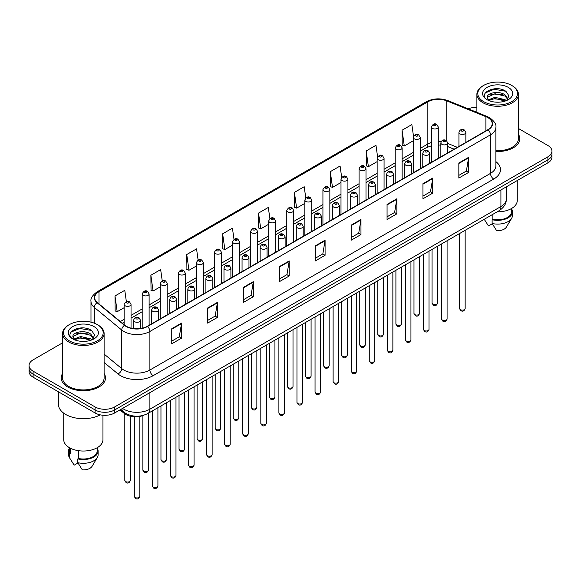 <?xml version="1.0" encoding="UTF-8"?>
<svg xmlns="http://www.w3.org/2000/svg" width="581" height="581" viewBox="0 0 581 581"><rect width="100%" height="100%" fill="white"/><g stroke="black" fill="none" stroke-linecap="round" stroke-linejoin="round"><path stroke-width="0.87" d="M454.066 149.208L447.777 146.666M143.943 415.175A13.842 7.989 180 0 1 124.211 413.403L119.962 409.903M62.581 373.489A22.143 12.782 0 0 0 61.201 377.933A22.143 12.782 0 0 0 67.686 386.975A22.143 12.782 0 0 0 91.82 389.749A22.143 12.782 0 0 0 105.488 377.933A22.143 12.782 0 0 0 104.108 373.489A22.143 12.782 0 0 1 105.488 377.933A22.143 12.782 0 0 1 91.82 389.749A22.143 12.782 0 0 1 67.686 386.975A22.143 12.782 0 0 1 61.201 377.933A22.143 12.782 0 0 1 62.581 373.489M487.873 117.638A14.765 8.526 180 0 1 492.194 123.666A14.765 8.526 180 0 1 487.873 129.694L147.284 326.326A14.765 8.526 180 0 1 124.755 325.186L97.347 302.592A14.765 8.526 180 0 1 94.674 297.704A14.765 8.526 180 0 1 98.995 291.677L427.848 101.813A14.765 8.526 180 0 1 446.753 100.862L485.898 116.679A14.765 8.526 180 0 1 487.873 117.638M488.127 117.485A15.135 8.737 0 0 0 486.108 116.505L446.971 100.687A15.135 8.737 0 0 0 427.587 101.66L98.734 291.524A15.135 8.737 0 0 0 97.042 302.716L124.45 325.309A15.135 8.737 0 0 0 147.545 326.478L488.127 129.846A15.135 8.737 0 0 0 488.127 117.485M62.581 342.834L33.102 359.857A13.842 7.989 0 0 0 29.05 365.507L29.05 371.528A13.842 7.989 0 0 0 33.102 377.185L95.088 412.968L95.088 409.954A13.842 7.989 0 0 0 114.66 409.954L547.898 159.826A13.842 7.989 0 0 0 551.95 154.176A13.842 7.989 0 0 1 547.898 159.826L114.66 409.954A13.842 7.989 0 0 1 95.088 409.954L33.102 374.171L95.088 409.954L95.088 406.94A13.842 7.989 0 0 0 114.66 406.94L547.898 156.812A13.842 7.989 0 0 0 551.95 151.162A13.842 7.989 0 0 0 547.898 145.511L518.419 128.495M29.05 368.521A13.842 7.989 0 0 0 33.102 374.171A13.842 7.989 0 0 1 29.05 368.521M171.751 328.737L171.751 343.807L181.541 338.157L181.541 323.087L171.751 328.737M171.751 341.134L179.289 336.784L181.497 323.588A3.689 2.128 -120 0 0 181.541 323.087M179.224 336.82L181.541 338.157M207.635 308.017L207.635 323.087L217.425 317.437L217.425 302.367L207.635 308.017M207.635 320.414L215.173 316.064L217.381 302.868A3.689 2.128 -120 0 0 217.425 302.367M215.108 316.1L217.425 317.437M243.526 287.305L243.526 302.367L253.309 296.717L253.309 281.654L243.526 287.305M243.526 299.694L251.057 295.344L253.272 282.155A3.689 2.128 -120 0 0 253.309 281.654M250.992 295.38L253.309 296.717M279.41 266.585L279.41 281.654L289.193 276.004L289.193 260.934L279.41 266.585M279.41 278.982L286.949 274.624L289.156 261.435A3.689 2.128 -120 0 0 289.193 260.934M286.883 274.668L289.193 276.004M458.837 162.992L458.837 178.062L468.62 172.412L468.62 157.342L458.837 162.992M458.837 175.389L466.376 171.032L468.584 157.843A3.689 2.128 -120 0 0 468.62 157.342M466.303 171.075L468.62 172.412M422.946 183.712L422.946 198.782L432.736 193.132L432.736 178.062L422.946 183.712M422.946 196.102L430.485 191.752L432.7 178.563A3.689 2.128 -120 0 0 432.736 178.062M430.419 191.788L432.736 193.132M387.062 204.432L387.062 219.495L396.852 213.844L396.852 198.782L387.062 204.432M387.062 216.822L394.601 212.472L396.808 199.276A3.689 2.128 -120 0 0 396.852 198.782M394.535 212.508L396.852 213.844M351.178 225.145L351.178 240.214L360.968 234.564L360.968 219.495L351.178 225.145M351.178 237.542L358.717 233.192L360.924 219.996A3.689 2.128 -120 0 0 360.968 219.495M358.651 233.228L360.968 234.564M315.294 245.865L315.294 260.934L325.084 255.284L325.084 240.214L315.294 245.865M315.294 258.262L322.833 253.912L325.04 240.716A3.689 2.128 -120 0 0 325.084 240.214M322.767 253.948L325.084 255.284M495.883 151.481A22.143 12.782 0 0 0 519.799 138.736A22.143 12.782 0 0 0 518.419 134.284A22.143 12.782 0 0 1 519.799 138.736A22.143 12.782 0 0 1 495.883 151.481M476.892 107.398A13.842 7.989 0 0 0 468.213 108.821M29.05 365.507A13.842 7.989 0 0 0 33.102 371.157L95.088 406.94M198.114 260.048L196.545 248.879L186.755 254.529L186.915 269.504M162.23 280.797L160.661 269.599L150.871 275.249L151.031 290.224M126.353 301.575L124.777 290.318L114.987 295.969L115.147 310.944M305.78 197.961L304.204 186.726L294.414 192.376L294.574 207.352M341.679 177.35L340.088 166.006L330.298 171.656L330.458 186.632M377.585 156.797L375.972 145.286L366.183 150.937L366.342 165.912M413.512 136.346L411.856 124.566L402.074 130.217L402.226 145.199M233.998 239.321L232.429 228.159L222.646 233.809L222.799 248.791M269.889 218.623L268.313 207.446L258.53 213.096L258.69 228.072M258.53 213.096L260.738 228.834L268.705 224.237M260.738 228.834L258.53 228.013M294.414 192.376L296.622 208.121L304.851 203.365M296.622 208.121L294.414 207.294M330.298 171.656L332.506 187.402L340.996 182.499M332.506 187.402L330.298 186.574M366.183 150.937L368.398 166.682L377.142 161.627M368.398 166.682L366.183 165.854M402.074 130.217L404.282 145.962L413.294 140.762M404.282 145.962L402.074 145.141M222.646 233.809L224.854 249.554L232.56 245.109M224.854 249.554L222.646 248.726M186.755 254.529L188.97 270.274L196.414 265.975M188.97 270.274L186.755 269.446M150.871 275.249L153.079 290.994L160.269 286.847M153.079 290.994L150.871 290.166M114.987 295.969L117.195 311.706L124.123 307.712M117.195 311.706L114.987 310.886M95.088 412.968A13.842 7.989 0 0 0 114.66 412.968L547.898 162.84A13.842 7.989 0 0 0 551.95 157.19L551.95 151.162M483.632 101.631A19.841 11.453 0 0 0 511.687 101.631A19.841 11.453 0 0 0 511.687 85.429L512.34 85.806A20.763 11.983 0 0 1 518.419 94.282A20.763 11.983 0 0 1 505.601 105.357A20.763 11.983 0 0 1 482.978 102.757A20.763 11.983 0 0 1 476.892 94.282A20.763 11.983 0 0 1 482.978 85.806L483.632 85.429A19.841 11.453 0 0 0 483.632 101.631M495.883 150.675A20.763 11.983 0 0 0 518.419 138.736L518.419 94.282M497.162 211.833A19.609 11.322 0 0 0 517.264 200.51L517.264 180.524M495.135 102.089L498.651 102.198M488.243 99.881L494.954 97.325L505.034 99.678L506.254 100.658M488.861 100.528L494.954 98.516L505.252 101.029M487.227 97.361L488.955 100.615M487.248 97.681C486.123 93.04 498.854 90.28 505.034 94.892L508.026 99.031M487.292 97.971L487.582 97.194L494.954 93.737L505.034 96.09L507.794 99.344M506.61 100.513L508.963 95.88L505.986 91.391C495.426 83.802 476.674 93.802 487.503 99.932L488.04 100.259M508.295 87.39A15.041 8.686 0 0 0 487.016 87.39A15.041 8.686 0 0 0 487.016 99.671A15.041 8.686 0 0 0 508.295 99.671A15.041 8.686 0 0 0 508.295 87.39M484.3 219.335L488.483 225.958L492.289 223.765M489.18 100.92L487.27 97.855M492.841 214.324L492.841 219.306A13.842 7.989 0 0 0 511.498 211.811L511.498 208.528M512.34 85.806L511.687 85.429A19.841 11.453 0 0 0 483.632 85.429M492.841 219.306L492.122 219.712L492.122 223.482L496.639 230.672A9.231 5.331 0 0 0 506.378 227.113L511.614 218.362A14.765 8.526 0 0 0 512.42 215.58L512.42 211.811A14.765 8.526 0 0 0 511.498 208.848M492.122 223.482A14.765 8.526 0 0 0 511.614 218.362M492.122 219.712A14.765 8.526 0 0 0 512.42 211.811M485.302 92.902L494.133 89.278L505.782 91.253M490.822 94.659L494.133 94.057L502.449 94.768M490.822 99.445L494.133 98.843L502.449 99.554M69.313 340.829A19.841 11.453 0 0 0 97.368 340.829A19.841 11.453 0 0 0 97.368 324.634L98.022 325.011A20.763 11.983 0 0 1 104.108 333.487A20.763 11.983 0 0 1 91.29 344.555A20.763 11.983 0 0 1 68.66 341.962A20.763 11.983 0 0 1 62.581 333.487A20.763 11.983 0 0 1 68.66 325.011L69.313 324.634A19.841 11.453 0 0 0 69.313 340.829M62.581 333.487L62.581 377.933A20.763 11.983 0 0 0 68.66 386.409A20.763 11.983 0 0 0 91.29 389.009A20.763 11.983 0 0 0 104.108 377.933L104.108 333.487M58.427 391.805L58.427 404.303A24.91 14.387 0 0 0 65.726 414.478A24.91 14.387 0 0 0 100.273 414.856M63.736 413.178L63.736 439.715A19.609 11.322 0 0 0 69.48 447.719A19.609 11.322 0 0 0 90.847 450.173A19.609 11.322 0 0 0 102.953 439.715L102.953 415.233M80.824 341.294L84.339 341.396M73.925 339.086L80.643 336.522L90.716 338.883L91.936 339.856M74.542 339.732L80.643 337.721L90.941 340.226M72.915 336.559L74.637 339.812M72.937 336.886C71.812 332.238 84.543 329.478 90.716 334.097L93.715 338.236M72.981 337.169L73.271 336.399L80.643 332.935L90.716 335.288L93.476 338.541M92.292 339.711L94.652 335.084L91.667 330.589C81.115 323.007 62.356 333 73.191 339.13L73.729 339.464M93.984 326.587A15.041 8.686 0 0 0 72.705 326.587A15.041 8.686 0 0 0 72.705 338.876A15.041 8.686 0 0 0 93.984 338.876A15.041 8.686 0 0 0 93.984 326.587M69.502 447.733L69.502 451.016A13.842 7.989 0 0 0 70.366 453.797L70.366 448.198M69.502 448.045A14.765 8.526 0 0 0 68.58 451.016L68.58 454.785A14.765 8.526 0 0 0 69.386 457.567A14.765 8.526 0 0 0 69.655 457.973L74.172 465.163L77.977 462.97M69.655 457.973L69.655 454.211L70.366 453.797M68.58 451.016A14.765 8.526 0 0 0 69.655 454.211M74.869 340.117L72.959 337.053M78.522 450.689L78.522 458.503A13.842 7.989 0 0 0 97.187 451.016L97.187 447.733M98.022 325.011L97.368 324.634A19.841 11.453 0 0 0 69.313 324.634M78.522 458.503L77.81 458.917L77.81 462.687L82.328 469.869A9.231 5.331 0 0 0 92.067 466.318L97.296 457.567A14.765 8.526 0 0 0 98.109 454.785L98.109 451.016A14.765 8.526 0 0 0 97.187 448.045M77.81 462.687A14.765 8.526 0 0 0 97.296 457.567M77.81 458.917A14.765 8.526 0 0 0 98.109 451.016M70.991 332.1L79.822 328.476L91.464 330.458M76.51 333.864L79.822 333.262L88.138 333.973M76.51 338.643L79.822 338.048L88.138 338.759M124.211 412.452L124.211 413.403M495.883 161.634A23.066 13.319 180 0 1 493.741 179.042L153.159 375.675A4.612 2.665 60 0 1 149.898 370.024L490.48 173.392A18.454 10.654 0 0 0 495.883 165.854L495.883 127.283A18.454 10.654 180 0 1 490.48 134.814A4.612 2.665 -120 0 0 488.127 129.846M153.159 375.675A23.066 13.319 180 0 1 120.536 375.675A23.066 13.319 180 0 1 117.95 373.895L104.108 362.479M124.45 325.309A4.612 3.087 129.5 0 0 121.727 330.03L121.727 368.601A18.454 10.654 0 0 0 123.797 370.024A18.454 10.654 0 0 0 149.898 370.024L149.898 331.453A18.454 10.654 180 0 1 121.727 330.03L94.318 307.429A18.454 10.654 180 0 1 90.985 301.314L90.985 322.157M495.883 127.283C496.501 124.399 494.38 121.182 489.522 117.638L487.096 116.461A4.612 2.164 112 0 0 486.108 116.505M487.096 116.461L447.958 100.636C440.311 97.928 433.056 98.32 426.193 101.813A4.612 2.665 60 0 1 427.587 101.66M98.734 291.524A4.612 2.665 -120 0 0 97.347 291.669C92.553 295.112 90.433 298.329 90.985 301.314M97.042 302.716A4.612 3.087 129.5 0 0 94.318 307.429L94.318 323.189M447.958 100.636A4.612 2.164 112 0 0 446.971 100.687M147.545 326.478A4.612 2.665 60 0 1 149.898 331.453L490.48 134.814L490.48 173.392A4.612 2.665 60 0 0 493.741 179.042M114.66 406.94L114.66 412.968M547.898 156.812L547.898 162.84M33.102 371.157L33.102 377.185M104.108 354.069L121.727 368.601A4.612 3.087 -50.5 0 1 117.95 373.895M98.995 291.677L98.995 303.957M485.898 116.679L485.898 130.827M446.753 100.862L446.753 140.755M457.327 147.327L447.777 143.463M441.153 141.67A14.765 8.526 0 0 0 438.285 141.51M431.363 142.505A14.765 8.526 0 0 0 427.848 144.001L420.208 148.416M427.848 101.813L427.848 144.001A8.301 4.793 60 0 1 426.127 147.806L420.208 151.22M413.294 152.411L402.139 158.845M395.218 162.84L384.063 169.282M377.142 173.276L365.994 179.718M359.073 183.712L347.917 190.154M340.996 194.148L329.848 200.583M322.927 204.577L311.772 211.019M304.851 215.014L293.703 221.455M286.782 225.45L275.626 231.892M268.705 235.886L257.55 242.321M250.629 246.322L239.481 252.757M232.56 256.751L221.405 263.193M214.483 267.187L203.335 273.629M196.414 277.624L185.259 284.058M178.338 288.06L167.19 294.494M160.269 298.489L149.114 304.931M142.192 308.925L131.037 315.367M124.123 319.361L120.332 321.547M454.168 149.15L448.409 146.819A8.301 3.893 -68 0 1 447.777 146.405M315.294 246.344L325.04 240.716M351.178 225.624L360.924 219.996M387.062 204.904L396.808 199.276M422.946 184.192L432.7 178.563M458.837 163.472L468.584 157.843M279.41 267.064L289.156 261.435M243.526 287.777L253.272 282.155M207.635 308.496L217.381 302.868M171.751 329.216L181.497 323.588M122.555 408.407A18.454 10.654 0 0 0 123.797 409.198A18.454 10.654 0 0 0 149.898 409.198L500.916 206.538A18.454 10.654 0 0 0 506.327 199.007C506.458 203.582 504.017 207.504 499.006 210.765L147.981 413.425A9.231 5.331 60 0 0 149.898 409.198L149.898 392.625M500.916 189.965L500.916 206.538A9.231 5.331 60 0 1 499.006 210.765M121.807 408.842A9.231 6.173 129.5 0 0 123.419 411.842L120.616 409.532M465.156 308.533C464.248 311.024 462.832 311.75 460.915 310.719L459.622 308.533A2.767 1.598 0 0 0 460.435 309.658A2.767 1.598 0 0 0 463.449 310.007A2.767 1.598 0 0 0 465.156 308.533L465.156 230.308M459.941 133.877A3.457 1.997 180 0 1 458.932 132.461C459.818 129.621 461.626 128.8 464.357 129.991L465.853 132.461A3.457 1.997 180 0 1 463.718 134.305A3.457 1.997 180 0 1 459.941 133.877M463.21 130.108A1.155 0.668 0 0 0 461.575 130.108A1.155 0.668 0 0 0 461.575 131.052A1.155 0.668 0 0 0 463.21 131.052A1.155 0.668 0 0 0 463.21 130.108M432.867 304.183A2.767 1.598 0 0 0 435.881 304.524A2.767 1.598 0 0 0 437.595 303.05C436.68 305.541 435.263 306.267 433.346 305.236L432.053 303.05A2.767 1.598 0 0 0 432.867 304.183M438.285 158.322L438.285 126.978A3.457 1.997 180 0 1 436.149 128.822A3.457 1.997 180 0 1 432.38 128.394A3.457 1.997 180 0 1 431.363 126.978L431.363 162.317M434.007 125.569A1.155 0.668 0 0 0 435.641 125.569A1.155 0.668 0 0 0 435.641 124.624A1.155 0.668 0 0 0 434.007 124.624A1.155 0.668 0 0 0 434.007 125.569M447.087 318.962C446.172 321.453 444.755 322.186 442.838 321.155L441.553 318.962A2.767 1.598 0 0 0 442.359 320.095A2.767 1.598 0 0 0 445.38 320.443A2.767 1.598 0 0 0 447.087 318.962L447.087 240.737M441.872 144.306A3.457 1.997 180 0 1 440.856 142.897C441.742 140.057 443.55 139.237 446.288 140.428L447.777 142.897A3.457 1.997 180 0 1 445.642 144.742A3.457 1.997 180 0 1 441.872 144.306M445.133 140.544A1.155 0.668 0 0 0 443.499 140.544A1.155 0.668 0 0 0 443.499 141.481A1.155 0.668 0 0 0 445.133 141.481A1.155 0.668 0 0 0 445.133 140.544M429.01 329.398C428.103 331.889 426.686 332.615 424.762 331.584L423.476 329.398A2.767 1.598 0 0 0 424.29 330.531A2.767 1.598 0 0 0 427.304 330.88A2.767 1.598 0 0 0 429.01 329.398L429.01 251.174M423.796 154.742A3.457 1.997 180 0 1 422.786 153.333C423.665 150.494 425.481 149.666 428.212 150.864L429.708 153.333A3.457 1.997 180 0 1 427.572 155.178A3.457 1.997 180 0 1 423.796 154.742M427.057 150.973A1.155 0.668 0 0 0 425.43 150.973A1.155 0.668 0 0 0 425.43 151.917A1.155 0.668 0 0 0 427.057 151.917A1.155 0.668 0 0 0 427.057 150.973M410.941 339.834C410.026 342.325 408.61 343.051 406.693 342.02L405.4 339.834A2.767 1.598 0 0 0 406.213 340.967A2.767 1.598 0 0 0 409.227 341.308A2.767 1.598 0 0 0 410.941 339.834L410.941 261.61M405.727 165.178A3.457 1.997 180 0 1 404.71 163.762C405.596 160.922 407.404 160.102 410.142 161.293L411.631 163.762A3.457 1.997 180 0 1 409.496 165.607A3.457 1.997 180 0 1 405.727 165.178M408.988 161.409A1.155 0.668 0 0 0 407.354 161.409A1.155 0.668 0 0 0 407.354 162.353A1.155 0.668 0 0 0 408.988 162.353A1.155 0.668 0 0 0 408.988 161.409M392.865 350.27C391.957 352.761 390.541 353.488 388.616 352.456L387.331 350.27A2.767 1.598 0 0 0 388.144 351.396A2.767 1.598 0 0 0 391.158 351.745A2.767 1.598 0 0 0 392.865 350.27L392.865 272.046M387.65 175.615A3.457 1.997 180 0 1 386.641 174.198C387.52 171.359 389.335 170.538 392.066 171.729L393.555 174.198A3.457 1.997 180 0 1 391.42 176.043A3.457 1.997 180 0 1 387.65 175.615M390.911 171.845A1.155 0.668 0 0 0 389.285 171.845A1.155 0.668 0 0 0 389.285 172.789A1.155 0.668 0 0 0 390.911 172.789A1.155 0.668 0 0 0 390.911 171.845M414.79 314.611A2.767 1.598 0 0 0 417.812 314.96A2.767 1.598 0 0 0 419.518 313.486C418.61 315.977 417.194 316.703 415.27 315.672L413.984 313.486A2.767 1.598 0 0 0 414.79 314.611M420.208 168.751L420.208 137.414A3.457 1.997 180 0 1 418.073 139.258A3.457 1.997 180 0 1 414.304 138.83A3.457 1.997 180 0 1 413.294 137.414L413.294 172.753M415.938 136.005A1.155 0.668 0 0 0 417.565 136.005A1.155 0.668 0 0 0 417.565 135.061A1.155 0.668 0 0 0 415.938 135.061A1.155 0.668 0 0 0 415.938 136.005M396.721 325.048A2.767 1.598 0 0 0 399.735 325.396A2.767 1.598 0 0 0 401.449 323.922C400.534 326.406 399.118 327.139 397.201 326.108L395.908 323.922A2.767 1.598 0 0 0 396.721 325.048M402.139 179.188L402.139 147.85A3.457 1.997 180 0 1 400.004 149.695A3.457 1.997 180 0 1 396.235 149.259A3.457 1.997 180 0 1 395.218 147.85L395.218 183.182M397.862 146.434A1.155 0.668 0 0 0 399.496 146.434A1.155 0.668 0 0 0 399.496 145.497A1.155 0.668 0 0 0 397.862 145.497A1.155 0.668 0 0 0 397.862 146.434M378.645 335.484A2.767 1.598 0 0 0 381.666 335.833A2.767 1.598 0 0 0 383.373 334.351C382.465 336.842 381.049 337.568 379.124 336.537L377.839 334.351A2.767 1.598 0 0 0 378.645 335.484M384.063 189.624L384.063 158.286A3.457 1.997 180 0 1 381.928 160.131A3.457 1.997 180 0 1 378.158 159.695A3.457 1.997 180 0 1 377.142 158.286L377.142 193.618M379.792 156.87A1.155 0.668 0 0 0 381.419 156.87A1.155 0.668 0 0 0 381.419 155.926A1.155 0.668 0 0 0 379.792 155.926A1.155 0.668 0 0 0 379.792 156.87M374.796 360.707C373.881 363.19 372.465 363.924 370.547 362.893L369.255 360.707A2.767 1.598 0 0 0 370.068 361.832A2.767 1.598 0 0 0 373.082 362.181A2.767 1.598 0 0 0 374.796 360.707L374.796 282.475M369.581 186.043A3.457 1.997 180 0 1 368.565 184.635C369.451 181.795 371.259 180.974 373.997 182.165L375.486 184.635A3.457 1.997 180 0 1 373.351 186.479A3.457 1.997 180 0 1 369.581 186.043M372.842 182.281A1.155 0.668 0 0 0 371.208 182.281A1.155 0.668 0 0 0 371.208 183.218A1.155 0.668 0 0 0 372.842 183.218A1.155 0.668 0 0 0 372.842 182.281M356.719 371.136C355.812 373.627 354.395 374.353 352.471 373.322L351.185 371.136A2.767 1.598 0 0 0 351.992 372.268A2.767 1.598 0 0 0 355.013 372.617A2.767 1.598 0 0 0 356.719 371.136L356.719 292.911M351.505 196.48A3.457 1.997 180 0 1 350.488 195.071C351.374 192.231 353.183 191.403 355.921 192.601L357.409 195.071A3.457 1.997 180 0 1 355.274 196.915A3.457 1.997 180 0 1 351.505 196.48M354.766 192.71A1.155 0.668 0 0 0 353.139 192.71A1.155 0.668 0 0 0 353.139 193.655A1.155 0.668 0 0 0 354.766 193.655A1.155 0.668 0 0 0 354.766 192.71M338.65 381.572C337.735 384.063 336.319 384.789 334.402 383.758L333.109 381.572A2.767 1.598 0 0 0 333.922 382.705A2.767 1.598 0 0 0 336.936 383.046A2.767 1.598 0 0 0 338.65 381.572L338.65 303.347M333.429 206.916A3.457 1.997 180 0 1 332.419 205.5C333.305 202.66 335.114 201.839 337.844 203.03L339.34 205.5A3.457 1.997 180 0 1 337.205 207.344A3.457 1.997 180 0 1 333.429 206.916M336.697 203.147A1.155 0.668 0 0 0 335.063 203.147A1.155 0.668 0 0 0 335.063 204.091A1.155 0.668 0 0 0 336.697 204.091A1.155 0.668 0 0 0 336.697 203.147M360.576 345.92A2.767 1.598 0 0 0 363.59 346.261A2.767 1.598 0 0 0 365.296 344.787C364.389 347.278 362.972 348.004 361.055 346.973L359.762 344.787A2.767 1.598 0 0 0 360.576 345.92M365.994 200.06L365.994 168.715A3.457 1.997 180 0 1 363.859 170.567A3.457 1.997 180 0 1 360.082 170.131A3.457 1.997 180 0 1 359.073 168.715L359.073 204.054M361.716 167.306A1.155 0.668 0 0 0 363.35 167.306A1.155 0.668 0 0 0 363.35 166.362A1.155 0.668 0 0 0 361.716 166.362A1.155 0.668 0 0 0 361.716 167.306M342.5 356.349A2.767 1.598 0 0 0 345.521 356.698A2.767 1.598 0 0 0 347.227 355.223C346.312 357.714 344.896 358.441 342.979 357.409L341.693 355.223A2.767 1.598 0 0 0 342.5 356.349M347.917 210.489L347.917 179.151A3.457 1.997 180 0 1 345.782 180.996A3.457 1.997 180 0 1 342.013 180.568A3.457 1.997 180 0 1 340.996 179.151L340.996 214.491M343.64 177.742A1.155 0.668 0 0 0 345.274 177.742A1.155 0.668 0 0 0 345.274 176.798A1.155 0.668 0 0 0 343.64 176.798A1.155 0.668 0 0 0 343.64 177.742M324.43 366.785A2.767 1.598 0 0 0 327.444 367.134A2.767 1.598 0 0 0 329.151 365.66C328.243 368.143 326.827 368.877 324.902 367.846L323.617 365.66A2.767 1.598 0 0 0 324.43 366.785M329.848 220.925L329.848 189.588A3.457 1.997 180 0 1 327.713 191.432A3.457 1.997 180 0 1 323.937 190.996A3.457 1.997 180 0 1 322.927 189.588L322.927 224.92M325.571 188.171A1.155 0.668 0 0 0 327.197 188.171A1.155 0.668 0 0 0 327.197 187.235A1.155 0.668 0 0 0 325.571 187.235A1.155 0.668 0 0 0 325.571 188.171M320.574 392.008C319.659 394.499 318.243 395.225 316.325 394.194L315.04 392.008A2.767 1.598 0 0 0 315.846 393.134A2.767 1.598 0 0 0 318.867 393.482A2.767 1.598 0 0 0 320.574 392.008L320.574 313.784M315.36 217.352A3.457 1.997 180 0 1 314.343 215.936C315.229 213.096 317.037 212.276 319.775 213.467L321.264 215.936A3.457 1.997 180 0 1 319.129 217.781A3.457 1.997 180 0 1 315.36 217.352M318.62 213.583A1.155 0.668 0 0 0 316.986 213.583A1.155 0.668 0 0 0 316.986 214.527A1.155 0.668 0 0 0 318.62 214.527A1.155 0.668 0 0 0 318.62 213.583M302.498 402.444C301.59 404.928 300.174 405.661 298.249 404.63L296.964 402.444A2.767 1.598 0 0 0 297.777 403.57A2.767 1.598 0 0 0 300.791 403.918A2.767 1.598 0 0 0 302.498 402.444L302.498 324.213M297.283 227.781A3.457 1.997 180 0 1 296.274 226.372C297.16 223.532 298.968 222.712 301.699 223.903L303.195 226.372A3.457 1.997 180 0 1 301.06 228.217A3.457 1.997 180 0 1 297.283 227.781M300.551 224.019A1.155 0.668 0 0 0 298.917 224.019A1.155 0.668 0 0 0 298.917 224.956A1.155 0.668 0 0 0 300.551 224.956A1.155 0.668 0 0 0 300.551 224.019M284.429 412.873C283.513 415.364 282.097 416.09 280.18 415.059L278.895 412.873A2.767 1.598 0 0 0 279.701 414.006A2.767 1.598 0 0 0 282.722 414.355A2.767 1.598 0 0 0 284.429 412.873L284.429 334.649M279.214 238.217A3.457 1.997 180 0 1 278.197 236.808C279.083 233.969 280.892 233.141 283.63 234.339L285.118 236.808A3.457 1.997 180 0 1 282.983 238.653A3.457 1.997 180 0 1 279.214 238.217M282.475 234.448A1.155 0.668 0 0 0 280.841 234.448A1.155 0.668 0 0 0 280.841 235.392A1.155 0.668 0 0 0 282.475 235.392A1.155 0.668 0 0 0 282.475 234.448M266.352 423.309C265.444 425.8 264.028 426.527 262.104 425.495L260.818 423.309A2.767 1.598 0 0 0 261.632 424.442A2.767 1.598 0 0 0 264.645 424.784A2.767 1.598 0 0 0 266.352 423.309L266.352 345.085M261.138 248.653A3.457 1.997 180 0 1 260.128 247.237C261.007 244.398 262.823 243.577 265.553 244.768L267.049 247.237A3.457 1.997 180 0 1 264.907 249.089A3.457 1.997 180 0 1 261.138 248.653M264.399 244.884A1.155 0.668 0 0 0 262.772 244.884A1.155 0.668 0 0 0 262.772 245.828A1.155 0.668 0 0 0 264.399 245.828A1.155 0.668 0 0 0 264.399 244.884M248.283 433.746C247.368 436.237 245.952 436.963 244.035 435.932L242.742 433.746A2.767 1.598 0 0 0 243.555 434.871A2.767 1.598 0 0 0 246.569 435.22A2.767 1.598 0 0 0 248.283 433.746L248.283 355.521M243.069 259.09A3.457 1.997 180 0 1 242.052 257.673C242.938 254.834 244.746 254.013 247.484 255.204L248.973 257.673A3.457 1.997 180 0 1 246.838 259.518A3.457 1.997 180 0 1 243.069 259.09M246.329 255.32A1.155 0.668 0 0 0 244.695 255.32A1.155 0.668 0 0 0 244.695 256.265A1.155 0.668 0 0 0 246.329 256.265A1.155 0.668 0 0 0 246.329 255.32M306.354 377.222A2.767 1.598 0 0 0 309.368 377.57A2.767 1.598 0 0 0 311.082 376.089C310.167 378.58 308.751 379.313 306.833 378.275L305.541 376.089A2.767 1.598 0 0 0 306.354 377.222M311.772 231.361L311.772 200.024A3.457 1.997 180 0 1 309.637 201.868A3.457 1.997 180 0 1 305.867 201.433A3.457 1.997 180 0 1 304.851 200.024L304.851 235.356M307.494 198.608A1.155 0.668 0 0 0 309.128 198.608A1.155 0.668 0 0 0 309.128 197.663A1.155 0.668 0 0 0 307.494 197.663A1.155 0.668 0 0 0 307.494 198.608M288.285 387.658A2.767 1.598 0 0 0 291.299 387.999A2.767 1.598 0 0 0 293.006 386.525C292.098 389.016 290.682 389.742 288.757 388.711L287.472 386.525A2.767 1.598 0 0 0 288.285 387.658M293.703 241.798L293.703 210.453A3.457 1.997 180 0 1 291.56 212.305A3.457 1.997 180 0 1 287.791 211.869A3.457 1.997 180 0 1 286.782 210.453L286.782 245.792M289.425 209.044A1.155 0.668 0 0 0 291.052 209.044A1.155 0.668 0 0 0 291.052 208.1A1.155 0.668 0 0 0 289.425 208.1A1.155 0.668 0 0 0 289.425 209.044M270.209 398.087A2.767 1.598 0 0 0 273.223 398.435A2.767 1.598 0 0 0 274.936 396.961C274.021 399.452 272.605 400.178 270.688 399.147L269.395 396.961A2.767 1.598 0 0 0 270.209 398.087M275.626 252.227L275.626 220.889A3.457 1.997 180 0 1 273.491 222.734A3.457 1.997 180 0 1 269.722 222.305A3.457 1.997 180 0 1 268.705 220.889L268.705 256.228M271.349 219.48A1.155 0.668 0 0 0 272.983 219.48A1.155 0.668 0 0 0 272.983 218.536A1.155 0.668 0 0 0 271.349 218.536A1.155 0.668 0 0 0 271.349 219.48M252.132 408.523A2.767 1.598 0 0 0 255.153 408.871A2.767 1.598 0 0 0 256.86 407.397C255.952 409.881 254.536 410.614 252.612 409.583L251.326 407.397A2.767 1.598 0 0 0 252.132 408.523M257.55 262.663L257.55 231.325A3.457 1.997 180 0 1 255.415 233.17A3.457 1.997 180 0 1 251.646 232.734A3.457 1.997 180 0 1 250.629 231.325L250.629 266.657M253.28 229.909A1.155 0.668 0 0 0 254.906 229.909A1.155 0.668 0 0 0 254.906 228.972A1.155 0.668 0 0 0 253.28 228.972A1.155 0.668 0 0 0 253.28 229.909M234.063 418.959A2.767 1.598 0 0 0 237.077 419.308A2.767 1.598 0 0 0 238.791 417.826C237.876 420.317 236.46 421.051 234.542 420.012L233.25 417.826A2.767 1.598 0 0 0 234.063 418.959M239.481 273.099L239.481 241.761A3.457 1.997 180 0 1 237.346 243.606A3.457 1.997 180 0 1 233.569 243.17A3.457 1.997 180 0 1 232.56 241.761L232.56 277.093M235.203 240.345A1.155 0.668 0 0 0 236.837 240.345A1.155 0.668 0 0 0 236.837 239.408A1.155 0.668 0 0 0 235.203 239.408A1.155 0.668 0 0 0 235.203 240.345M230.207 444.182C229.299 446.666 227.883 447.399 225.958 446.368L224.673 444.182A2.767 1.598 0 0 0 225.479 445.307A2.767 1.598 0 0 0 228.5 445.656A2.767 1.598 0 0 0 230.207 444.182L230.207 365.95M224.992 269.519A3.457 1.997 180 0 1 223.983 268.11C224.862 265.27 226.67 264.449 229.408 265.64L230.897 268.11A3.457 1.997 180 0 1 228.761 269.954A3.457 1.997 180 0 1 224.992 269.519M228.253 265.757A1.155 0.668 0 0 0 226.626 265.757A1.155 0.668 0 0 0 226.626 266.694A1.155 0.668 0 0 0 228.253 266.694A1.155 0.668 0 0 0 228.253 265.757M212.138 454.611C211.223 457.102 209.806 457.835 207.889 456.797L206.596 454.611A2.767 1.598 0 0 0 207.41 455.744A2.767 1.598 0 0 0 210.424 456.092A2.767 1.598 0 0 0 212.138 454.611L212.138 376.386M206.923 279.955A3.457 1.997 180 0 1 205.906 278.546C206.792 275.706 208.601 274.878 211.339 276.077L212.828 278.546A3.457 1.997 180 0 1 210.692 280.391A3.457 1.997 180 0 1 206.923 279.955M210.184 276.186A1.155 0.668 0 0 0 208.55 276.186A1.155 0.668 0 0 0 208.55 277.13A1.155 0.668 0 0 0 210.184 277.13A1.155 0.668 0 0 0 210.184 276.186M194.061 465.047C193.153 467.538 191.737 468.264 189.813 467.233L188.527 465.047A2.767 1.598 0 0 0 189.333 466.18A2.767 1.598 0 0 0 192.355 466.521A2.767 1.598 0 0 0 194.061 465.047L194.061 386.823M188.847 290.391A3.457 1.997 180 0 1 187.83 288.975C188.716 286.142 190.524 285.315 193.262 286.506L194.751 288.975A3.457 1.997 180 0 1 192.616 290.827A3.457 1.997 180 0 1 188.847 290.391M192.108 286.622A1.155 0.668 0 0 0 190.481 286.622A1.155 0.668 0 0 0 190.481 287.566A1.155 0.668 0 0 0 192.108 287.566A1.155 0.668 0 0 0 192.108 286.622M175.985 475.483C175.077 477.974 173.661 478.7 171.744 477.669L170.451 475.483A2.767 1.598 0 0 0 171.264 476.609A2.767 1.598 0 0 0 174.278 476.957A2.767 1.598 0 0 0 175.985 475.483L175.985 397.259M170.77 300.827A3.457 1.997 180 0 1 169.761 299.411C170.647 296.571 172.455 295.751 175.186 296.942L176.682 299.411A3.457 1.997 180 0 1 174.547 301.256A3.457 1.997 180 0 1 170.77 300.827M174.039 297.058A1.155 0.668 0 0 0 172.404 297.058A1.155 0.668 0 0 0 172.404 298.002A1.155 0.668 0 0 0 174.039 298.002A1.155 0.668 0 0 0 174.039 297.058M157.916 485.919C157.001 488.403 155.585 489.137 153.667 488.105L152.382 485.919A2.767 1.598 0 0 0 153.188 487.045A2.767 1.598 0 0 0 156.209 487.394A2.767 1.598 0 0 0 157.916 485.919L157.916 407.688M152.701 311.256A3.457 1.997 180 0 1 151.685 309.847C152.571 307.008 154.379 306.187 157.117 307.378L158.606 309.847A3.457 1.997 180 0 1 156.471 311.692A3.457 1.997 180 0 1 152.701 311.256M155.962 307.494A1.155 0.668 0 0 0 154.328 307.494A1.155 0.668 0 0 0 154.328 308.431A1.155 0.668 0 0 0 155.962 308.431A1.155 0.668 0 0 0 155.962 307.494M139.839 496.348C138.932 498.839 137.515 499.573 135.591 498.534L134.305 496.348A2.767 1.598 0 0 0 135.119 497.481A2.767 1.598 0 0 0 138.133 497.83A2.767 1.598 0 0 0 139.839 496.348L139.839 416.417M134.625 321.692A3.457 1.997 180 0 1 133.615 320.284C134.494 317.444 136.31 316.616 139.041 317.814L140.537 320.284A3.457 1.997 180 0 1 138.394 322.128A3.457 1.997 180 0 1 134.625 321.692M137.886 317.93A1.155 0.668 0 0 0 136.259 317.93A1.155 0.668 0 0 0 136.259 318.867A1.155 0.668 0 0 0 137.886 318.867A1.155 0.668 0 0 0 137.886 317.93M215.987 429.395A2.767 1.598 0 0 0 219.008 429.737A2.767 1.598 0 0 0 220.715 428.262C219.8 430.753 218.383 431.48 216.466 430.448L215.181 428.262A2.767 1.598 0 0 0 215.987 429.395M221.405 283.535L221.405 252.19A3.457 1.997 180 0 1 219.269 254.042A3.457 1.997 180 0 1 215.5 253.606A3.457 1.997 180 0 1 214.483 252.19L214.483 287.53M217.134 250.781A1.155 0.668 0 0 0 218.761 250.781A1.155 0.668 0 0 0 218.761 249.837A1.155 0.668 0 0 0 217.134 249.837A1.155 0.668 0 0 0 217.134 250.781M197.918 439.832A2.767 1.598 0 0 0 200.932 440.173A2.767 1.598 0 0 0 202.638 438.699C201.73 441.19 200.314 441.916 198.397 440.885L197.104 438.699A2.767 1.598 0 0 0 197.918 439.832M203.335 293.964L203.335 262.627A3.457 1.997 180 0 1 201.2 264.471A3.457 1.997 180 0 1 197.424 264.043A3.457 1.997 180 0 1 196.414 262.627L196.414 297.966M199.058 261.218A1.155 0.668 0 0 0 200.692 261.218A1.155 0.668 0 0 0 200.692 260.273A1.155 0.668 0 0 0 199.058 260.273A1.155 0.668 0 0 0 199.058 261.218M179.841 450.26A2.767 1.598 0 0 0 182.862 450.609A2.767 1.598 0 0 0 184.569 449.135C183.654 451.619 182.238 452.352 180.321 451.321L179.035 449.135A2.767 1.598 0 0 0 179.841 450.26M185.259 304.4L185.259 273.063A3.457 1.997 180 0 1 183.124 274.907A3.457 1.997 180 0 1 179.355 274.472A3.457 1.997 180 0 1 178.338 273.063L178.338 308.395M180.981 271.647A1.155 0.668 0 0 0 182.616 271.647A1.155 0.668 0 0 0 182.616 270.71A1.155 0.668 0 0 0 180.981 270.71A1.155 0.668 0 0 0 180.981 271.647M161.772 460.697A2.767 1.598 0 0 0 164.786 461.045A2.767 1.598 0 0 0 166.493 459.564C165.585 462.055 164.169 462.788 162.244 461.75L160.959 459.564A2.767 1.598 0 0 0 161.772 460.697M167.19 314.837L167.19 283.499A3.457 1.997 180 0 1 165.048 285.344A3.457 1.997 180 0 1 161.278 284.908A3.457 1.997 180 0 1 160.269 283.499L160.269 318.831M162.912 282.083A1.155 0.668 0 0 0 164.539 282.083A1.155 0.668 0 0 0 164.539 281.146A1.155 0.668 0 0 0 162.912 281.146A1.155 0.668 0 0 0 162.912 282.083M143.696 471.133A2.767 1.598 0 0 0 146.71 471.474A2.767 1.598 0 0 0 148.424 470C147.509 472.491 146.092 473.217 144.175 472.186L142.882 470A2.767 1.598 0 0 0 143.696 471.133M149.114 325.273L149.114 293.928A3.457 1.997 180 0 1 146.978 295.78A3.457 1.997 180 0 1 143.209 295.344A3.457 1.997 180 0 1 142.192 293.928L142.192 328.243M144.836 292.519A1.155 0.668 0 0 0 146.47 292.519A1.155 0.668 0 0 0 146.47 291.575A1.155 0.668 0 0 0 144.836 291.575A1.155 0.668 0 0 0 144.836 292.519M125.619 481.569A2.767 1.598 0 0 0 128.641 481.91A2.767 1.598 0 0 0 130.347 480.436C129.44 482.927 128.023 483.653 126.099 482.622L124.813 480.436A2.767 1.598 0 0 0 125.619 481.569M131.037 328.134L131.037 304.364A3.457 1.997 180 0 1 128.902 306.209A3.457 1.997 180 0 1 125.133 305.78A3.457 1.997 180 0 1 124.123 304.364L124.123 324.67M126.767 302.955A1.155 0.668 0 0 0 128.394 302.955A1.155 0.668 0 0 0 128.394 302.011A1.155 0.668 0 0 0 126.767 302.011A1.155 0.668 0 0 0 126.767 302.955M426.193 101.813L97.347 291.669M448.409 146.819L447.777 146.579M440.856 145.119L438.285 145.018M431.363 145.809L426.127 147.806M413.294 155.214L402.139 161.656M395.218 165.65L384.063 172.092M377.142 176.087L365.994 182.528M359.073 186.523L347.917 192.957M340.996 196.952L329.848 203.394M322.927 207.388L311.772 213.83M304.851 217.824L293.703 224.266M286.782 228.26L275.626 234.695M268.705 238.697L257.55 245.131M250.629 249.126L239.481 255.567M232.56 259.562L221.405 266.004M214.483 269.998L203.335 276.433M196.414 280.434L185.259 286.869M178.338 290.863L167.19 297.305M160.269 301.299L149.114 307.741M142.192 311.736L131.037 318.17M124.123 322.172L122.337 323.196M147.981 413.425C140.558 417.158 133.136 417.158 125.707 413.425L123.419 411.842M506.327 199.007L506.327 186.842M459.622 308.533L459.622 233.504M458.932 146.397L458.932 132.461M465.853 142.403L465.853 132.461M437.595 303.05L437.595 246.221M438.285 126.978L436.796 124.508C434.784 123.063 432.976 123.884 431.363 126.978M432.053 303.05L432.053 249.416M441.553 318.962L441.553 243.933M440.856 156.834L440.856 142.897M447.777 152.839L447.777 142.897M423.476 329.398L423.476 254.369M422.786 167.27L422.786 153.333M429.708 163.276L429.708 153.333M405.4 339.834L405.4 264.805M404.71 177.706L404.71 163.762M411.631 173.704L411.631 163.762M387.331 350.27L387.331 275.241M386.641 188.135L386.641 174.198M393.555 184.141L393.555 174.198M419.518 313.486L419.518 256.657M420.208 137.414L418.719 134.945C416.715 133.499 414.907 134.32 413.294 137.414M413.984 313.486L413.984 259.852M401.449 323.922L401.449 267.093M402.139 147.85L400.65 145.381C398.639 143.928 396.83 144.756 395.218 147.85M395.908 323.922L395.908 270.288M383.373 334.351L383.373 277.522M384.063 158.286L382.574 155.817C380.57 154.364 378.754 155.185 377.142 158.286M377.839 334.351L377.839 280.717M485.2 220.867L484.249 219.284M476.892 112.336L476.892 94.282M70.889 460.072L69.386 457.567M369.255 360.707L369.255 285.678M368.565 198.571L368.565 184.635M375.486 194.577L375.486 184.635M351.185 371.136L351.185 296.107M350.488 209.007L350.488 195.071M357.409 205.013L357.409 195.071M333.109 381.572L333.109 306.543M332.419 219.444L332.419 205.5M339.34 215.442L339.34 205.5M365.296 344.787L365.296 287.958M365.994 168.715L364.498 166.246C362.493 164.801 360.685 165.621 359.073 168.715M359.762 344.787L359.762 291.154M347.227 355.223L347.227 298.394M347.917 179.151L346.429 176.682C344.417 175.237 342.608 176.058 340.996 179.151M341.693 355.223L341.693 301.59M329.151 365.66L329.151 308.831M329.848 189.588L328.352 187.118C326.348 185.666 324.539 186.494 322.927 189.588M323.617 365.66L323.617 312.026M315.04 392.008L315.04 316.979M314.343 229.873L314.343 215.936M321.264 225.878L321.264 215.936M296.964 402.444L296.964 327.415M296.274 240.309L296.274 226.372M303.195 236.314L303.195 226.372M278.895 412.873L278.895 337.844M278.197 250.745L278.197 236.808M285.118 246.751L285.118 236.808M260.818 423.309L260.818 348.28M260.128 261.181L260.128 247.237M267.049 257.187L267.049 247.237M242.742 433.746L242.742 358.717M242.052 271.61L242.052 257.673M248.973 267.616L248.973 257.673M311.082 376.089L311.082 319.26M311.772 200.024L310.283 197.555C308.271 196.102 306.463 196.923 304.851 200.024M305.541 376.089L305.541 322.455M293.006 386.525L293.006 329.696M293.703 210.453L292.207 207.983C290.202 206.538 288.394 207.359 286.782 210.453M287.472 386.525L287.472 332.891M274.936 396.961L274.936 340.132M275.626 220.889L274.138 218.42C272.126 216.974 270.318 217.795 268.705 220.889M269.395 396.961L269.395 343.327M256.86 407.397L256.86 350.568M257.55 231.325L256.061 228.856C254.057 227.403 252.241 228.231 250.629 231.325M251.326 407.397L251.326 353.764M238.791 417.826L238.791 360.997M239.481 241.761L237.985 239.292C235.98 237.84 234.172 238.668 232.56 241.761M233.25 417.826L233.25 364.2M224.673 444.182L224.673 369.153M223.983 282.046L223.983 268.11M230.897 278.052L230.897 268.11M206.596 454.611L206.596 379.582M205.906 292.483L205.906 278.546M212.828 288.488L212.828 278.546M188.527 465.047L188.527 390.018M187.83 302.919L187.83 288.975M194.751 298.925L194.751 288.975M170.451 475.483L170.451 400.454M169.761 313.348L169.761 299.411M176.682 309.353L176.682 299.411M152.382 485.919L152.382 410.89M151.685 323.784L151.685 309.847M158.606 319.79L158.606 309.847M134.305 496.348L134.305 416.78M133.615 328.614L133.615 320.284M140.537 328.555L140.537 320.284M220.715 428.262L220.715 371.433M221.405 252.19L219.916 249.728C217.911 248.276 216.096 249.096 214.483 252.19M215.181 428.262L215.181 374.629M202.638 438.699L202.638 381.87M203.335 262.627L201.839 260.157C199.835 258.712 198.027 259.533 196.414 262.627M197.104 438.699L197.104 385.065M184.569 449.135L184.569 392.306M185.259 273.063L183.77 270.593C181.759 269.141 179.95 269.969 178.338 273.063M179.035 449.135L179.035 395.501M166.493 459.564L166.493 402.735M167.19 283.499L165.694 281.03C163.689 279.577 161.881 280.405 160.269 283.499M160.959 459.564L160.959 405.937M148.424 470L148.424 413.171M149.114 293.928L147.625 291.466C145.613 290.013 143.805 290.834 142.192 293.928M142.882 470L142.882 415.597M130.347 480.436L130.347 416.228M131.037 304.364L129.548 301.895C127.544 300.45 125.736 301.27 124.123 304.364M124.813 480.436L124.813 413.868"/></g></svg>
